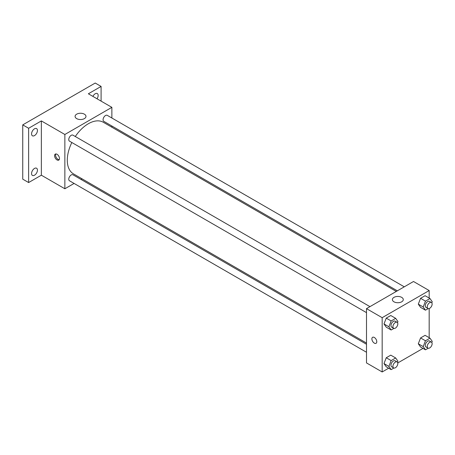 <?xml version="1.0" encoding="UTF-8"?>
<svg xmlns="http://www.w3.org/2000/svg" width="455" height="455" viewBox="0 0 455 455"><rect width="100%" height="100%" fill="white"/><g stroke="black" fill="none" stroke-linecap="round" stroke-linejoin="round"><path stroke-width="0.68" d="M74.091 183.439L64.86 188.768L41.359 175.198L28.625 182.552L22.75 179.156L22.75 124.875L95.22 83.037L101.095 86.427L101.095 101.129M82.065 178.838L81.018 179.441M34.5 175.22A4.158 2.4 -60 0 1 32.424 175.425A4.158 2.4 -60 0 1 31.787 172.098A4.158 2.4 -60 0 1 34.5 168.435A4.158 2.4 -60 0 1 36.582 168.231A4.158 2.4 -60 0 1 37.219 171.558A4.158 2.4 -60 0 1 34.5 175.22M34.5 135.596A4.158 2.4 -60 0 1 32.424 135.8A4.158 2.4 -60 0 1 31.787 132.473A4.158 2.4 -60 0 1 34.5 128.81A4.158 2.4 -60 0 1 36.582 128.606A4.158 2.4 -60 0 1 37.219 131.933A4.158 2.4 -60 0 1 34.5 135.596M41.359 175.198L41.359 120.916L28.625 128.27L22.75 124.875M28.625 182.552L28.625 128.27M64.86 188.768L64.86 134.487L41.359 120.916M64.86 134.487L111.867 107.346L88.367 93.781L101.095 86.427M76.679 118.618A5.449 3.145 180 0 1 75.086 116.395A5.449 3.145 180 0 1 80.529 113.249A5.449 3.145 180 0 1 85.978 116.395A5.449 3.145 180 0 1 82.617 119.301A5.449 3.145 180 0 1 76.679 118.618M92.905 96.397A4.158 2.4 -60 0 1 95.22 93.758A4.158 2.4 -60 0 1 97.296 93.548A4.158 2.4 -60 0 1 97.029 98.781M71.833 142.512A29.802 17.21 120 0 0 67.289 160.228A29.802 17.21 120 0 0 73.465 173.873L366.497 343.053M396.305 291.427L103.268 122.247A29.802 17.21 120 0 0 75.297 136.517M111.867 107.346L111.867 118.004M111.867 126.001L111.867 127.212M404.279 286.826L107.255 115.343A3.464 1.996 120 0 0 104.587 116.27A3.464 1.996 120 0 0 103.075 119.756A3.464 1.996 120 0 0 103.791 121.337L397.351 290.825M366.497 344.264L72.936 174.777A3.464 1.996 120 0 0 70.269 175.704A3.464 1.996 120 0 0 68.762 179.19A3.464 1.996 120 0 0 69.478 180.777L366.497 352.261M366.497 312.636L69.478 141.152A3.464 1.996 -60 0 1 69.478 137.154A3.464 1.996 -60 0 1 72.936 135.152L369.96 306.636M59.474 158.522A3.464 1.996 60 0 1 58.758 160.103A3.464 1.996 60 0 1 55.294 158.107A3.464 1.996 60 0 1 55.294 154.108A3.464 1.996 60 0 1 57.961 155.036A3.464 1.996 60 0 1 59.474 158.522M59.178 159.694A3.464 1.996 60 0 1 56.283 157.532A3.464 1.996 60 0 1 55.863 153.949M388.684 368.203L382.166 371.962L366.497 362.919L366.497 308.638L413.504 281.497L429.179 290.546L429.179 298.065M422.996 348.393L397.767 362.959M420.568 307.364L418.304 304.145L420.568 298.315L425.089 295.704L420.568 298.315L418.304 304.145L420.568 307.364L425.465 310.191L423.201 306.971L425.465 301.147L429.986 298.531L432.25 301.75L431.818 302.871M386.25 366.804L383.992 363.585L386.25 357.755L390.777 355.145L386.25 357.755L383.992 363.585L386.25 366.804L391.146 369.631L388.888 366.411L391.146 360.582L395.674 357.971L397.932 361.19L397.499 362.305M429.179 308.553L429.179 337.69M382.166 371.962L382.166 317.681L429.179 290.546M420.568 346.989L418.304 343.77L420.568 337.946L425.089 335.329L420.568 337.946L418.304 343.77L420.568 346.989L425.465 349.815L423.201 346.596L425.465 340.772L429.986 338.156L432.25 341.375L431.818 342.496M386.25 327.179L383.992 323.96L386.25 318.13L390.777 315.52L386.25 318.13L383.992 323.96L386.25 327.179L391.146 330.006L388.888 326.787L391.146 320.957L395.674 318.346L397.932 321.566L397.499 322.68M382.166 317.681L366.497 308.638M393.985 301.813A5.449 3.145 180 0 1 392.392 299.589A5.449 3.145 180 0 1 397.835 296.444A5.449 3.145 180 0 1 403.284 299.589A5.449 3.145 180 0 1 399.922 302.495A5.449 3.145 180 0 1 393.985 301.813M376.78 341.716A3.464 1.996 60 0 1 376.063 343.298A3.464 1.996 60 0 1 372.599 341.301A3.464 1.996 60 0 1 372.599 337.303A3.464 1.996 60 0 1 375.273 338.23A3.464 1.996 60 0 1 376.78 341.716M376.063 343.298A3.464 1.996 60 0 1 372.605 341.301A3.464 1.996 60 0 1 372.605 337.303M393.899 328.413L391.146 330.006M397.101 322.305L395.139 321.179A3.464 1.996 120 0 0 392.472 322.106A3.464 1.996 120 0 0 390.964 325.587A3.464 1.996 120 0 0 391.681 327.173L393.638 328.305A3.464 1.996 120 0 0 397.101 326.303A3.464 1.996 120 0 0 397.101 322.305A3.464 1.996 120 0 0 394.434 323.232A3.464 1.996 120 0 0 392.921 326.718A3.464 1.996 120 0 0 393.638 328.305M388.888 326.787L383.992 323.96M391.146 320.957L386.25 318.13M395.674 318.346L390.777 315.52M428.218 308.604L425.465 310.191M431.414 302.495L429.457 301.364A3.464 1.996 120 0 0 426.79 302.291A3.464 1.996 120 0 0 425.277 305.777A3.464 1.996 120 0 0 425.994 307.364L427.956 308.49A3.464 1.996 120 0 0 431.414 306.494A3.464 1.996 120 0 0 431.414 302.495A3.464 1.996 120 0 0 428.747 303.422A3.464 1.996 120 0 0 427.239 306.909A3.464 1.996 120 0 0 427.956 308.49M423.201 306.971L418.304 304.145M425.465 301.147L420.568 298.315M429.986 298.531L425.089 295.704M393.899 368.038L391.146 369.631M397.101 361.93L395.139 360.804A3.464 1.996 120 0 0 392.472 361.731A3.464 1.996 120 0 0 390.964 365.211A3.464 1.996 120 0 0 391.681 366.798L393.638 367.93A3.464 1.996 120 0 0 397.101 365.928A3.464 1.996 120 0 0 397.101 361.93A3.464 1.996 120 0 0 394.434 362.857A3.464 1.996 120 0 0 392.921 366.343A3.464 1.996 120 0 0 393.638 367.93M388.888 366.411L383.992 363.585M391.146 360.582L386.25 357.755M395.674 357.971L390.777 355.145M428.218 348.229L425.465 349.815M431.414 342.12L429.457 340.988A3.464 1.996 120 0 0 426.79 341.915A3.464 1.996 120 0 0 425.277 345.402A3.464 1.996 120 0 0 425.994 346.989L427.956 348.115A3.464 1.996 120 0 0 431.414 346.118A3.464 1.996 120 0 0 431.414 342.12A3.464 1.996 120 0 0 428.747 343.047A3.464 1.996 120 0 0 427.239 346.534A3.464 1.996 120 0 0 427.956 348.115M423.201 346.596L418.304 343.77M425.465 340.772L420.568 337.946M429.986 338.156L425.089 335.329"/></g></svg>
